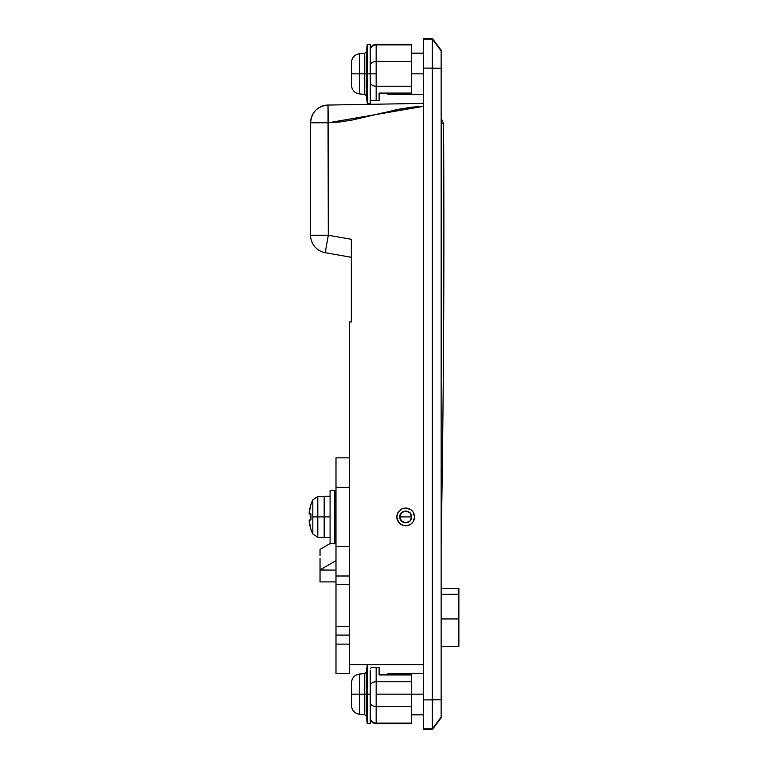 <?xml version="1.0" encoding="UTF-8"?>
<svg xmlns="http://www.w3.org/2000/svg" width="768" height="768" viewBox="0 0 768 768"><rect width="100%" height="100%" fill="white"/><g stroke="black" fill="none" stroke-linecap="round" stroke-linejoin="round"><path stroke-width="1.15" d="M407.434 508.234L410.621 509.558L413.069 511.997L414.566 516.922L413.069 521.846L410.621 524.294L407.434 525.61L410.621 524.294L413.069 521.846L414.566 516.922A8.861 8.861 0 0 1 405.696 525.782A8.861 8.861 0 0 1 396.835 516.922A8.861 8.861 0 0 1 405.696 508.061A8.861 8.861 0 0 1 414.566 516.922L413.069 511.997L410.621 509.558L405.696 508.061L402.307 508.733L398.333 511.997L397.008 515.194L397.008 518.65L399.437 523.19L402.307 525.11L407.434 525.61L403.968 525.61L400.781 524.294L398.333 521.846L396.835 516.922L397.517 513.533L399.437 510.653L402.307 508.733L407.434 508.234L405.696 508.061M335.99 516.922L334.81 516.922L335.99 516.922M423.427 73.843L411.61 73.843L423.427 73.843M387.974 93.619L387.974 92.947M423.427 694.157L411.61 694.157L423.427 694.157M349.574 321.965L349.574 457.843L349.574 321.965L351.35 321.965L349.574 321.965M335.99 673.402L335.99 576L349.574 576L349.574 664.618L423.427 664.618L349.574 664.618L349.574 457.843L335.99 457.843L335.99 487.382L335.99 457.843L349.574 457.843L349.574 546.461L335.99 546.461L335.99 487.382L349.574 487.382L335.99 487.382L335.99 576L335.99 546.461L349.574 546.461L349.574 584.65L335.99 584.65L335.99 578.246M351.35 252.73L351.35 321.965L351.35 239.299L328.31 235.238L328.31 122.774L340.224 121.93L352.109 120.048L399.619 109.066L411.514 107.184L423.427 106.339L423.427 103.382L328.003 105.053L328.31 122.774L423.427 106.339M423.427 39.091L423.427 68.093L441.149 68.304L441.149 50.218L432.288 38.4L423.427 38.4L423.427 39.091L432.288 39.091L441.149 50.899L441.149 717.101L432.288 728.909L423.427 728.909L423.427 729.6L432.288 729.6L432.288 38.4L432.288 39.091L423.427 39.091L423.427 728.909L432.288 728.909L432.288 729.6L441.149 717.782L441.149 699.696L423.427 699.907L432.288 699.907L432.288 728.909L441.149 717.101M441.149 50.899L432.288 39.091L432.288 68.093L423.427 68.093L423.427 728.909M441.149 699.696L441.149 68.304L432.288 68.093L432.288 699.907L441.149 699.696M351.35 244.282L351.35 239.299L328.31 235.238L325.229 252.691L328.31 235.238L310.589 235.238A17.722 17.722 0 0 0 325.229 252.691A17.722 17.722 0 0 1 310.589 235.238L310.589 122.774L328.31 122.774L310.589 122.774L310.589 235.238L328.31 235.238L328.003 105.053C317.395 106.243 311.597 112.147 310.589 122.774A17.722 17.722 0 0 1 328.003 105.053L423.427 103.382L423.427 105.206M325.229 252.691L351.35 257.299L325.229 252.691M375.811 114.576L381.802 113.078M393.677 110.294L411.514 107.184M387.974 675.053L387.974 674.381M423.427 103.382L423.427 104.246M441.187 541.123A17723.078 17723.078 0 0 0 443.549 123.264L441.475 123.408L441.149 384.643L441.149 121.517L441.475 123.408L443.549 123.264A17723.078 17723.078 0 0 1 441.187 541.123L441.149 541.728M320.035 569.894L335.99 570.096L320.035 570.096L320.035 581.904L335.99 581.904L320.035 581.904L320.035 565.901L320.035 569.894L335.99 560.659L320.035 569.894L320.035 558.518M320.035 550.973L320.035 549.418L330.24 543.504L320.035 549.418L320.035 555.418M334.81 540.864L335.99 540.182L334.81 540.864M414.566 516.922A8.861 8.861 0 0 1 405.696 525.782A8.861 8.861 0 0 1 396.835 516.922A8.861 8.861 0 0 1 405.696 508.061A8.861 8.861 0 0 1 414.566 516.922M405.696 516.922L399.792 516.922C399.427 509.299 411.974 509.299 411.61 516.922L405.696 516.922L411.61 516.922L409.882 512.746L405.696 511.018L401.52 512.746L399.792 516.922L401.52 521.098L405.696 522.835L409.882 521.098L411.61 516.922C411.974 524.544 399.427 524.544 399.792 516.922L405.696 516.922M407.434 525.61L405.696 525.782M403.44 511.469L404.544 511.133M405.696 511.018L406.858 511.133M411.158 514.666L411.494 515.77M407.962 522.384L406.858 522.72M405.696 522.835L404.544 522.72M400.243 519.187L399.792 516.922M458.87 634.819L458.87 620.314M458.87 607.267L458.87 600.864M441.149 594.317L458.87 594.317L458.87 618.95L441.149 618.95L458.87 618.95L458.87 646.301L458.87 588.403L441.149 588.403L458.87 588.403L458.87 594.317L441.149 594.317M441.149 646.301L458.87 646.301L441.149 646.301M458.87 592.56L458.87 593.51M458.87 595.162L458.87 597.562M458.87 603.283L458.87 605.194M458.87 626.218L458.87 628.915M458.87 631.901L458.87 633.254M458.87 636.576L458.87 638.986M458.87 640.608L458.87 641.558M349.574 673.402L349.574 664.618L349.574 673.478L335.99 673.478L335.99 644.112L349.574 644.112L335.99 644.112L335.99 635.242M335.99 635.078L349.574 635.078L335.99 635.078L335.99 584.65L349.574 584.65M349.574 626.429L335.99 626.429L349.574 626.429M335.99 576L349.574 576M334.81 543.504L330.086 543.504L334.81 543.504L334.81 490.339L330.086 490.339L334.81 490.339L334.81 543.504M309.514 510.259L310.877 504.518A38.4 38.4 0 0 1 312.816 499.853L312.816 516.922L317.798 516.922L317.798 496.579L317.798 516.922L330.086 516.922L324.173 516.922L324.173 496.243L324.173 537.6L330.086 537.6L324.173 537.6L324.173 516.922L317.798 516.922L317.798 537.264L317.798 516.922L312.816 516.922L312.816 533.99L312.816 499.853A38.4 38.4 0 0 0 310.877 504.518L309.13 513.446L310.973 513.965L310.973 519.878L309.13 520.397L310.877 529.325A38.4 38.4 0 0 0 312.816 533.99A38.4 38.4 0 0 1 310.877 529.325L309.514 523.584L310.973 529.277A38.285 38.285 0 0 1 309.226 521.645L309.226 519.878L309.13 520.397L310.973 519.878L310.973 513.965A38.054 34.061 90 0 0 310.973 519.878L310.877 516.922L310.973 519.878M310.973 513.965L310.877 516.922L310.973 513.965L309.226 513.965L309.226 512.198A38.285 38.285 0 0 1 310.973 504.566M309.226 521.645L309.149 520.013M309.149 512.88L309.149 513.83M330.086 490.339L330.086 543.504L330.086 490.339M310.973 529.277L309.907 525.504M309.13 513.446L309.226 513.965L309.13 513.446M370.253 707.635L370.253 702.422A5.904 4.138 0 0 0 376.166 706.56L376.166 723.091A5.904 5.789 180 0 1 370.253 717.302A5.904 5.789 0 0 0 376.166 723.091L376.166 723.696L376.166 723.091L411.61 723.091L411.61 694.157L376.166 694.157L376.166 706.56L411.61 706.56L376.166 706.56L376.166 723.091L411.61 723.091L411.61 681.754L376.166 681.754L376.166 694.157L411.61 694.157L411.61 674.928L379.114 674.928L379.114 667.565L376.166 667.565L376.166 681.754L411.61 681.754L411.61 674.39L379.114 674.381L379.114 674.928L379.114 667.565L371.866 667.565M374.074 667.565L376.166 667.565L376.166 681.754A5.904 4.138 180 0 0 370.253 685.882A5.904 4.138 0 0 1 376.166 681.754L376.166 706.56A5.904 4.138 180 0 1 370.253 702.422L370.253 679.958M379.114 674.928L411.61 674.928L411.61 674.381M370.253 670.253L370.253 717.302M370.416 668.88L371.213 667.565L370.416 668.88M376.166 667.565L373.2 667.565M370.253 88.042L370.253 97.747L370.896 100.435L376.166 100.435L376.166 73.843L370.253 73.843L370.253 82.118A5.904 4.138 -0 0 0 376.166 86.246L376.166 100.435L379.114 100.435L379.114 93.072L411.61 93.072L411.61 86.246L376.166 86.246L411.61 86.246L411.61 61.44L376.166 61.44L376.166 86.246A5.904 4.138 180 0 1 370.253 82.118L370.253 60.365M373.2 100.435L379.114 100.435L379.114 93.072L379.114 93.61L411.61 93.619L411.61 44.909L376.166 44.909L376.166 61.44L411.61 61.44L411.61 44.304L376.166 44.304L376.166 44.909L411.61 44.909L411.61 44.304M411.61 93.619L411.61 93.072L379.114 93.072M370.253 65.578A5.904 4.138 0 0 1 376.166 61.44L376.166 44.909A5.904 5.789 180 0 0 370.253 50.698L370.253 73.843L376.166 73.843L376.166 61.44A5.904 4.138 180 0 0 370.253 65.578M370.253 50.698A5.904 5.789 0 0 1 376.166 44.909L376.166 44.304C372.576 44.659 370.608 46.637 370.253 50.218M371.885 100.435L370.896 100.435L370.253 97.747M367.296 664.618L367.296 694.157L370.253 694.157L367.296 694.157L367.296 723.696L367.296 664.618L366.307 672.067L366.307 694.157L364.704 694.157L364.704 673.603L359.549 674.054L359.549 714.259L359.549 694.157L351.494 694.157L351.533 706.234L351.37 697.632M351.379 689.424L351.466 691.2L351.379 689.424A590.765 590.765 0 0 1 351.466 683.098L351.533 697.104L351.494 694.157L364.704 694.157L364.704 673.603L366.307 672.067L366.307 694.157L367.296 694.157L366.307 694.157L366.307 716.237L364.704 714.71L364.704 694.157L359.549 694.157L359.549 674.054C354.95 674.784 352.272 677.453 351.494 682.051L351.466 683.098L351.494 682.051M351.494 706.253L351.466 705.216A590.765 590.765 0 0 1 351.379 698.88L351.494 706.253C352.272 710.851 354.95 713.52 359.549 714.259L364.704 714.71L364.704 694.157L366.307 694.157L366.307 716.237L367.296 723.696L370.253 723.696L370.253 702.422M370.253 682.848L370.253 694.157M370.253 723.696L370.253 705.456M351.37 690.682L351.37 690.106M351.466 697.104L351.466 691.2M351.466 683.098L351.533 682.07L351.466 683.098M351.379 698.88L351.379 697.104M370.253 62.544L370.253 44.304L367.296 44.304L367.296 73.843L366.307 73.843L366.307 95.933L367.296 103.382L370.253 103.382L370.253 73.843L367.296 73.843L367.296 103.382L367.296 44.304L366.307 51.763L366.307 73.843L364.704 73.843L364.704 53.29L359.549 53.741L359.549 93.946L359.549 73.843L351.494 73.843L351.533 85.93L351.37 77.318M351.379 69.12L351.466 70.896L351.379 69.12A590.765 590.765 0 0 1 351.466 62.784L351.533 76.8L351.494 73.843L364.704 73.843L364.704 53.29L366.307 51.763L366.307 95.933L364.704 94.397L364.704 73.843L359.549 73.843L359.549 53.741C354.95 54.48 352.272 57.149 351.494 61.747L351.466 62.784L351.494 61.747M351.379 78.576L351.466 84.902A590.765 590.765 0 0 1 351.379 78.576L351.379 76.8M370.253 103.382L370.253 85.152M351.494 85.949C352.272 90.547 354.95 93.216 359.549 93.946L364.704 94.397L364.704 73.843L370.253 73.843L370.253 44.304M351.37 70.378L351.37 69.802M351.466 76.8L351.466 70.896M351.466 62.784L351.533 61.766L351.466 62.784M335.99 532.877L334.81 532.877M423.427 94.522L387.974 94.522M423.427 714.835L411.61 714.835M423.427 673.478L387.974 673.478M423.427 53.165L411.61 53.165M335.99 500.976L334.81 500.976M443.549 123.264L441.149 118.55M317.798 537.264L312.816 533.99L317.798 537.264L324.173 537.6M330.086 496.243L317.798 496.579L312.816 499.853L317.798 496.579M411.61 723.696L376.166 723.696C372.576 723.341 370.608 721.363 370.253 717.782"/></g></svg>
